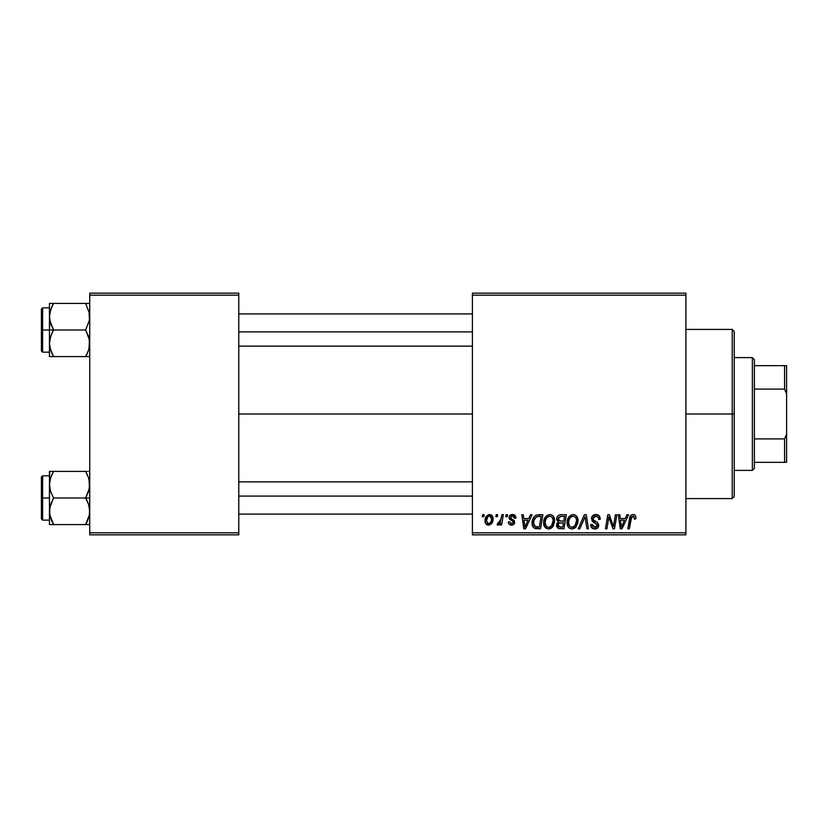 <?xml version="1.0" encoding="UTF-8"?>
<svg xmlns="http://www.w3.org/2000/svg" width="828" height="828" viewBox="0 0 828 828"><rect width="100%" height="100%" fill="white"/><g stroke="black" fill="none" stroke-linecap="round" stroke-linejoin="round"><path stroke-width="1.24" d="M238.774 414L472.405 414L238.774 414M472.405 534.847L685.894 534.847L685.894 532.828L472.405 532.828L472.405 295.172L685.894 295.172L685.894 532.828L685.894 293.153L472.405 293.153L685.894 293.153L685.894 295.172L472.405 295.172L472.405 293.153L472.405 532.828L685.894 532.828L685.894 534.847L472.405 534.847L472.405 532.828L472.405 534.847M506.094 514.705L505.753 516.713L507.253 516.713L507.564 514.705L506.094 514.705L505.753 516.713L507.253 516.713L507.564 514.705L506.094 514.705M496.21 514.705L495.868 516.713L497.369 516.713L497.68 514.705L496.21 514.705L495.868 516.713L497.369 516.713L497.68 514.705L496.21 514.705M549.782 514.519L546.004 516.217L543.717 521.298L544.741 526.95L547.95 528.957L550.848 528.419L552.286 527.312L554.522 522.282L553.59 516.724L551.862 515.037L549.782 514.519C545.652 515.502 543.603 518.224 543.634 522.706C543.53 526.277 545.155 528.367 548.498 528.988L552.69 526.856L554.615 520.615C554.636 517.148 553.021 515.109 549.782 514.519M530.52 514.705L528.792 518.545L523.782 518.545L523.306 514.705L521.837 514.705L523.762 528.802L525.552 528.802L532.104 514.705L530.52 514.705L528.792 518.545L523.782 518.545L523.306 514.705L521.837 514.705L523.762 528.802L525.552 528.802L532.104 514.705L530.52 514.705M560.691 514.705L558.362 515.471L556.923 517.469L556.726 519.974L558.393 521.94L556.902 523.348L556.54 526.37L558.393 528.564L563.951 528.802L566.331 514.705L560.691 514.705C558.155 515.026 556.809 516.486 556.633 519.084L558.393 521.94L556.447 525.376L558.393 528.564L563.951 528.802L566.331 514.705L560.691 514.705M584.402 514.705L578.244 528.802L579.817 528.802L585.106 516.713L586.948 528.802L588.429 528.802L586.276 514.705L584.402 514.705L578.244 528.802L579.817 528.802L585.106 516.713L586.948 528.802L588.429 528.802L586.276 514.705L584.402 514.705M635.914 517.624L635.552 515.875L634.217 514.705L632.313 514.592L630.543 515.761L627.831 528.802L629.321 528.802L631.723 516.693L633.834 516.444L634.31 519.094L635.78 518.918L635.914 517.624C635.904 515.678 634.941 514.643 633.027 514.519C630.905 514.861 629.756 516.175 629.58 518.463L627.831 528.802L629.321 528.802L631.008 518.814L632.934 516.165L634.445 517.873L634.31 519.094L635.78 518.918L635.914 517.624M615.39 514.705L613.424 526.649L609.367 514.705L607.814 514.705L605.434 528.802L606.924 528.802L608.88 516.838L612.917 528.802L614.459 528.802L616.87 514.705L615.39 514.705L613.424 526.649L609.367 514.705L607.814 514.705L605.434 528.802L606.924 528.802L608.88 516.838L612.917 528.802L614.459 528.802L616.87 514.705L615.39 514.705M627.013 514.705L625.275 518.545L620.275 518.545L619.799 514.705L618.33 514.705L620.255 528.802L622.045 528.802L628.597 514.705L627.013 514.705L625.275 518.545L620.275 518.545L619.799 514.705L618.33 514.705L620.255 528.802L622.045 528.802L628.597 514.705L627.013 514.705M595.839 514.519L592.713 515.637L591.492 517.821L592.32 521.361L597.247 524.973L596.533 526.867L594.587 527.322L592.579 526.256L592.155 524.445L590.685 524.59L591.337 527.219L593.986 528.926L597.63 528.005L598.716 524.786L597.443 522.447L593.262 519.756L593.117 517.521L594.225 516.465L596.502 516.227L598.271 517.221L598.747 519.466L600.207 519.291L599.203 515.792L595.839 514.519C593.159 514.643 591.689 516.02 591.42 518.659L597.278 525.335L594.846 527.332L592.155 524.445L590.674 524.9C590.871 527.467 592.248 528.823 594.794 528.988C597.247 528.906 598.561 527.653 598.747 525.242L597.081 522.157L593.262 519.756L592.889 518.525L595.746 516.165L598.365 517.386L598.747 519.466L600.207 519.291C600.259 516.268 598.799 514.674 595.839 514.519M573.214 514.519L569.436 516.217L567.149 521.298L567.646 525.977L569.333 528.15L571.382 528.957L574.28 528.419L575.719 527.312L577.954 522.282L577.023 516.724L575.305 515.037L573.214 514.519C569.095 515.502 567.045 518.224 567.066 522.706C566.973 526.277 568.598 528.367 571.941 528.988L576.122 526.856L578.058 520.615C578.068 517.148 576.464 515.109 573.214 514.519M515.989 517.997L514.499 515.006L512.17 514.53L510.089 515.264L509.096 516.858L509.21 518.494L512.987 521.454L513.225 522.592L511.311 523.834L509.758 521.847L508.299 522.023L509.013 524.114L512.511 525.045L514.581 523.099L514.25 520.677L510.669 518.069L511.093 516.175L512.956 515.854L514.064 516.568L514.519 518.369L515.989 517.997C515.885 515.761 514.716 514.602 512.491 514.519C510.452 514.54 509.303 515.523 509.023 517.49L509.769 519.353L513.091 521.619L513.236 522.447L511.694 523.855L509.758 521.847L508.299 522.023C508.464 524.052 509.582 525.087 511.632 525.138C513.515 525.055 514.54 524.083 514.705 522.22L510.493 517.376L512.418 515.803L514.519 518.369L515.989 517.997M538.728 514.705L535.902 515.275L534.081 516.817L532.518 519.932L532.125 523.886L532.725 526.391L534.412 528.285L540.518 528.802L542.899 514.705L536.461 515.037C533.47 516.765 532.011 519.435 532.093 523.027C531.918 525.656 532.953 527.519 535.209 528.616L540.518 528.802L542.899 514.705L538.728 514.705M489.607 514.519L487.081 515.523L485.28 518.711L485.446 523.12L487.692 525.055L491.076 524.145L492.867 520.822L492.65 516.403L489.607 514.519C486.471 515.306 484.949 517.417 485.042 520.853C484.98 523.337 486.119 524.766 488.458 525.138C491.687 524.362 493.24 522.178 493.095 518.607C493.095 516.186 491.925 514.83 489.607 514.519M501.861 514.705L500.381 521.568L499.118 523.275L497.711 523.161L497.597 525.014L498.932 524.869L500.495 522.841L500.122 524.952L501.613 524.952L503.341 514.705L501.861 514.705L501.116 518.804L497.121 524.766L498.125 525.138L500.495 522.841L500.122 524.952L501.613 524.952L503.341 514.705L501.861 514.705M482.662 514.705L482.32 516.713L483.821 516.713L484.121 514.705L482.662 514.705L482.32 516.713L483.821 516.713L484.121 514.705L482.662 514.705M89.734 534.847L238.774 534.847L238.774 532.828L89.734 532.828L89.734 295.172L238.774 295.172L238.774 532.828L238.774 293.153L89.734 293.153L238.774 293.153L238.774 295.172L89.734 295.172L89.734 293.153L89.734 532.828L238.774 532.828L238.774 534.847L89.734 534.847L89.734 532.828L89.734 534.847M608.88 516.838L609.056 517.531M609.429 518.918L609.636 519.601M609.812 520.16L609.998 520.719M620.979 523.741L620.482 520.191L624.478 520.191L621.352 527.26L620.482 520.191L624.478 520.191L621.352 527.26L621.207 525.501M635.883 517.024L635.769 516.434M595.498 523.296L596.119 523.669M594.711 516.289L595.228 516.196M568.981 516.755L568.567 517.324M567.635 519.228L567.428 519.912M567.149 521.298L567.087 522.002M577.623 523.907L577.954 522.282M573.649 526.898L571.589 527.312L569.85 526.463L568.536 522.861C568.443 519.342 569.975 517.117 573.111 516.165C575.439 516.61 576.609 518.069 576.588 520.543L574.974 525.77L571.982 527.332C569.623 526.877 568.474 525.387 568.536 522.861L569.136 519.591L571.041 516.9L573.493 516.196L575.501 517.293L576.547 519.767L576.247 523.306L574.974 525.77L572.852 527.229M557.761 516.041L557.285 516.713M561.105 516.361L564.572 516.351L563.764 521.112L560.659 521.112L558.093 519.125L560.38 516.424L564.572 516.351L563.764 521.112L559.728 521.05L558.351 520.263L558.558 517.552L561.467 516.351M558.755 526.95L557.917 525.314L558.724 523.337L563.485 522.758L562.75 527.157L560.235 527.157L557.958 524.766L558.724 523.337L563.485 522.758L562.75 527.157L558.569 526.836M559.262 523.027L559.863 522.861M514.064 516.568L512.418 515.803M511.28 518.69L512.201 519.239M513.96 520.336L514.395 520.915M508.527 523.286L508.351 522.665M511.88 520.708L510.783 520.087M509.593 519.156L509.21 518.494M514.788 515.202L515.782 516.61M524.497 523.741L523.989 520.191L527.985 520.191L524.869 527.26L523.989 520.191L527.985 520.191L524.869 527.26L524.714 525.501M532.093 523.027L532.125 523.886M537.186 527.157L535.333 526.918L533.563 523.12C533.47 518.97 535.374 516.713 539.256 516.351L541.139 516.351L539.307 527.157L534.443 526.266L533.574 523.679L533.967 520.274L536.596 516.775L541.139 516.351L539.307 527.157L536.71 527.146M549.709 528.844L550.848 528.419M553.176 526.184L553.59 525.459M550.216 526.898L548.157 527.312L546.408 526.463L545.093 522.861C545.01 519.342 546.532 517.117 549.668 516.165C552.007 516.61 553.166 518.069 553.156 520.543L551.531 525.77L548.55 527.332C546.19 526.877 545.041 525.387 545.093 522.861L545.693 519.591L547.598 516.9L550.061 516.196L552.059 517.293L553.104 519.767L552.804 523.306L551.531 525.77L549.409 527.229M485.446 523.12L485.819 523.793M489.017 525.107L489.565 524.993M493.084 519.166L493.095 518.607M487.795 523.689L486.502 520.864L487.733 516.869L489.596 515.803L491.635 518.763C491.77 521.35 490.735 523.048 488.52 523.855L486.502 520.864C486.419 518.338 487.454 516.651 489.596 515.803L491.449 517.345L491.47 520.388L490.021 523.265L487.568 523.565M568.95 525.18L568.701 524.424M533.884 525.314L533.729 524.776M536.13 517.034L537.113 516.589M545.517 525.18L545.269 524.424M732.221 414L734.239 414L734.239 331.428L734.239 496.572L734.239 414L732.221 414L732.221 329.409L732.221 414L685.894 414L732.221 414L732.221 498.591L732.221 414M49.763 320.219L49.452 330.01L53.572 330.01L50.611 323.593L49.452 316.72L50.601 309.9L53.572 303.431L85.626 303.431L89.434 313.232L89.445 320.167L85.626 330.01L53.572 330.01L49.763 320.219M89.434 303.431L49.452 303.431L49.452 330.01L41.4 330.01L41.4 350.958L41.4 309.072L41.4 330.01L42.611 330.01L42.611 307.861L42.611 330.01L49.452 330.01L49.452 343.309L50.601 336.478L53.572 330.01L85.626 330.01L88.575 336.437L89.734 343.309L88.596 350.13L85.626 356.599L53.572 356.599L50.611 350.172L49.452 343.309L49.452 356.599L89.434 356.599M49.659 346.125L49.752 346.777M51.802 353.194L53.572 356.599L51.916 356.599L53.572 356.599L50.611 350.172L49.452 343.309L49.452 356.599L50.611 356.599L49.452 356.599M87.282 353.432L85.626 356.599L87.282 356.599L85.626 356.599L88.586 350.151L86.764 354.498M89.269 347.667L89.041 348.609M89.538 313.905L89.445 313.284L89.538 313.905M89.051 311.463L89.445 320.167L85.626 330.01L89.434 339.811L88.979 348.857M52.423 305.553L50.611 309.879L53.572 303.431L49.452 303.431L51.916 303.431M49.763 313.232L50.156 311.411M49.752 303.431L50.611 303.431L49.452 303.431L50.611 303.431L49.452 303.431L49.452 316.72L49.752 313.284L51.916 306.598L50.218 311.173M42.611 330.01L42.611 352.169L42.611 330.01M50.611 356.599L53.572 356.599L50.218 348.878M51.916 333.187L53.572 330.01L49.452 330.01L49.452 343.309L49.752 339.863L51.916 333.187M88.586 303.431L85.626 303.431L86.381 304.808M86.692 303.431L87.282 303.431M238.774 331.914L472.405 331.914L238.774 331.914M89.02 311.349L89.269 312.363M50.166 348.671L49.763 346.797M53.572 303.431L51.802 306.836M49.659 313.905L49.752 313.253M89.538 346.125L89.445 346.746M472.405 496.086L238.774 496.086L472.405 496.086M89.434 507.781L89.445 514.716L85.626 524.569L89.445 514.716L89.734 511.28L88.575 504.407L89.434 507.781M87.282 501.147L88.575 504.407L85.626 497.99L53.572 497.99L50.611 491.563L49.452 484.69L50.601 477.87L53.572 471.401L50.611 477.849L53.572 471.401L49.452 471.401L50.611 471.401L49.452 471.401L49.452 497.99L41.4 497.99L41.4 518.928L41.4 477.042L41.4 497.99L42.611 497.99L42.611 520.139L42.611 497.99L49.452 497.99L49.452 511.28L50.601 504.449L53.572 497.99L85.626 497.99L87.282 501.147M89.734 497.99L85.626 497.99L89.734 497.99M49.659 514.095L49.752 514.747M50.146 516.537L49.452 511.28L49.452 524.569L53.572 524.569L49.763 514.768L49.752 507.833L53.572 497.99L50.611 491.563L49.452 484.69L49.452 524.569L50.611 524.569L49.452 524.569M51.791 521.143L50.218 516.827L53.572 524.569L85.626 524.569L53.572 524.569L51.916 521.402M89.269 515.637L89.041 516.589M89.538 481.875L89.445 481.254L89.538 481.875M89.051 479.433L89.445 488.137L85.626 497.99L88.596 491.521L89.734 484.69L88.575 477.828L85.626 471.401L53.572 471.401L85.626 471.401L87.282 474.568L85.626 471.401L87.282 471.401L85.626 471.401L87.282 471.401L85.626 471.401L87.385 474.806M49.763 481.203L50.156 479.391M89.434 471.401L88.586 471.401M89.734 524.569L87.282 524.569L89.734 524.569M86.774 522.447L85.626 524.569L87.282 521.402L85.626 524.569L89.434 524.569M49.452 475.831L42.611 475.831L42.611 497.99L42.611 475.831L41.4 477.042M49.752 471.401L49.452 484.69L50.218 479.122M51.916 474.568L53.572 471.401L50.601 471.401L53.572 471.401L52.433 473.502M52.495 524.569L53.572 524.569L52.806 523.192M50.601 524.569L51.916 524.569M85.626 524.569L87.282 524.569M87.385 521.164L88.979 516.827M89.02 479.329L89.269 480.333M50.166 516.651L49.763 514.768M49.659 481.875L49.752 481.223M752.362 357.603L754.37 359.621L754.37 365.666L754.37 359.621L752.362 357.603L734.239 357.603L752.362 357.603L752.362 470.397L734.239 470.397L752.362 470.397L752.362 357.603M754.37 468.379L752.362 470.397L754.37 468.379L754.37 462.334L754.37 468.379M754.37 389.088L754.37 438.912L754.37 365.666L754.37 389.088L784.582 389.088L786.6 393.859L786.6 434.141L784.582 438.912L754.37 438.912L754.37 462.334L754.37 438.912L784.582 438.912L784.582 462.334L786.6 462.334L786.6 434.141L786.6 462.334L784.582 462.334L784.582 438.912L786.6 434.141L786.6 365.666L754.37 365.666L784.582 365.666L784.582 389.088L784.582 365.666L786.6 365.666L786.6 393.859L784.582 389.088L754.37 389.088M754.37 462.334L784.582 462.334L754.37 462.334M685.894 329.409L732.221 329.409L734.239 331.428M685.894 498.591L732.221 498.591L734.239 496.572M49.452 307.861L42.611 307.861L41.4 309.072M49.452 352.169L42.611 352.169L41.4 350.958M238.774 313.905L472.405 313.905M238.774 346.125L472.405 346.125M472.405 514.095L238.774 514.095M472.405 481.875L238.774 481.875M49.452 520.139L42.611 520.139L41.4 518.928"/></g></svg>
